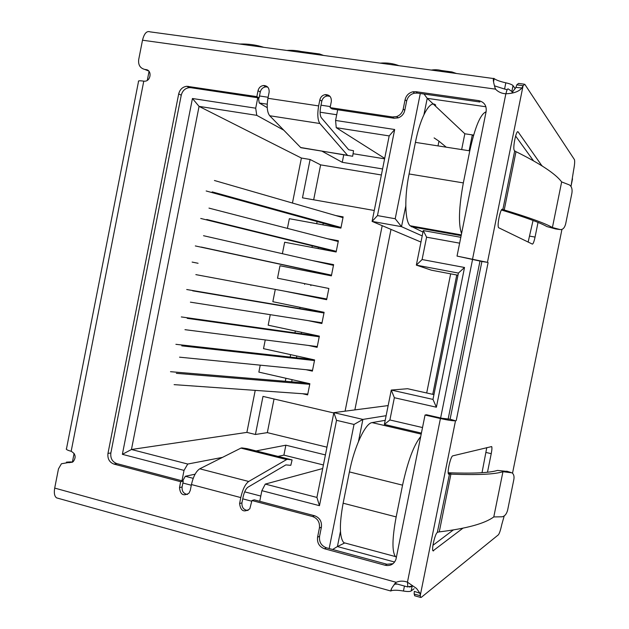 <?xml version="1.0" encoding="UTF-8"?>
<svg xmlns="http://www.w3.org/2000/svg" width="629" height="629" viewBox="0 0 629 629"><rect width="100%" height="100%" fill="white"/><g stroke="black" fill="none" stroke-linecap="round" stroke-linejoin="round"><path stroke-width="0.94" d="M292.446 203.049L301.393 158.044L310.097 159.483L320.617 164.869L381.378 174.972M287.414 228.382L289.34 218.695L340.902 228.123L343.143 216.879L335.65 215.535M282.382 253.699L284.662 242.236L336.138 251.993L338.378 240.758L327.434 238.721M283.482 290.928L326.624 299.695L328.857 288.475L277.515 278.207L279.984 265.76L331.381 275.856L333.614 264.628L311.96 260.445M275.29 289.403L272.844 301.708L324.108 312.314L321.867 323.518L307.636 320.531M270.266 314.673L268.182 325.193L319.351 336.13L317.118 347.334L308.383 345.439M265.249 339.927L263.52 348.663L314.61 359.93L312.377 371.126L305.969 369.687M260.241 365.158L258.857 372.109L309.861 383.714L307.628 394.902L302.51 393.715M333.802 412.97L262.993 396.404L255.421 434.482L246.882 432.39L255.225 390.373M345.085 411.169L382.196 225.669M374.279 210.487L302.478 197.828L310.097 159.483M301.393 158.044L199.063 106.38L192.443 98.501L122.372 454.327L184.03 470.39L187.749 464.045L131.453 449.499L199.063 106.38L256.766 115.343L255.704 108.196L192.443 98.501M246.882 432.39L131.453 449.499L122.372 454.327M285.322 381.276L285.92 378.265M290.142 357.075L290.629 354.638M294.962 332.867L295.331 330.996M299.789 308.635L300.041 307.337M304.617 284.387L304.758 283.655M307.259 271.115L307.455 270.116M311.976 247.417L312.291 245.837M316.694 223.696L317.126 221.542M386.127 415.69L362.894 419.417L333.865 412.632L316.914 497.429L265.281 484.086L261.868 490.667L319.461 505.677L336.531 420.329L354.017 424.449L329.171 548.551M261.868 490.667L259.753 501.297M182.882 483.017L191.302 485.242M242.739 498.836L251.797 501.234M181.978 480.784L184.03 470.39M255.704 108.196L257.772 97.754M330.319 106.576L321.01 105.185M268.135 97.267L259.478 95.97M337.694 109.768L335.572 120.446L336.248 127.687L389.186 135.911L394.682 129.511L335.572 120.446M420.29 93.501L395.209 218.743L377.471 215.59L394.682 129.511M422.531 427.555L389.894 419.968L394.359 397.717L436.384 407.215L464.524 267.482L422.098 259.541L426.588 237.18L459.634 243.164M336.531 420.329L333.865 412.632L388.156 405.579M422.208 235.906L401.506 226.668L372.093 221.4L420.974 242.063M332.615 549.487L337.419 546.554L394.611 562.027M344.763 542.937L337.419 546.554L340.454 531.387M354.017 424.449L362.894 419.417L358.467 441.511M316.914 497.429L319.461 505.677M182.607 480.949L185.327 476.279L193.213 478.347M244.673 491.839L260.791 496.061M258.464 97.857L259.211 102.975L267.223 104.194M320.098 112.214L336.712 114.737M389.186 135.911L372.093 221.4L377.471 215.59M405.791 206.013L401.506 226.668L395.209 218.743M405.791 206.021L405.784 205.329M423.962 114.588L427.217 98.336L424.04 94.035M485.918 106.773L427.217 98.336L433.334 104.1M426.588 237.18L423.278 230.576L460.813 237.306M457.975 275.235L431.368 270.187L416.343 265.123L423.278 230.576M464.524 267.482L458.415 273.072L416.343 265.123L422.098 259.541M458.415 273.072L432.98 399.407L436.384 407.215M432.98 399.407L391.269 390.059L407.553 388.714L433.947 394.595M394.359 397.717L391.269 390.059L384.374 424.441L389.894 419.968M421.414 433.106L384.374 424.441M456.772 275.007L432.752 394.328M321.395 297.989L326.75 299.074M473.621 135.109L472.308 134.905L473.417 135.801M469.124 150.748L472.308 134.905L464.831 133.773L433.46 104.217M322.693 468.534L265.281 484.086M326.962 447.172L267.333 432.634L255.421 434.482M187.749 464.045L222.517 457.369M256.089 450.914L285.873 445.19L325.413 454.924M278.002 456.395L283.899 455.129L323.408 464.965M185.327 476.279L195.108 474.18M336.248 127.687L384.696 158.374M382.581 168.949L342.255 162.313L321.867 151.117M283.773 130.179L256.766 115.343M259.211 102.975L267.239 107.638M353.066 153.72L384.602 158.822M426.69 392.983L450.663 273.843M285.873 445.19L283.899 455.129M267.333 432.634L274.032 398.983M320.617 164.869L313.667 199.802M391.002 229.388L354.858 409.904M343.78 154.671L342.255 162.313M464.831 133.773L461.655 149.584M434.112 137.908L438.963 141.171L438.012 145.897M446.244 147.178L438.963 141.171M309.743 384.311L176.348 373.335M174.115 384.641L307.793 394.092M170.498 371.692L307.172 383.1M314.484 360.551L181.773 345.856M175.9 344.322L313.533 359.694M179.54 357.17L312.527 370.339M319.225 336.774L187.206 318.353M184.973 329.675L317.275 346.571M181.309 316.93L319.328 336.279M323.974 312.983L192.639 290.826M190.406 302.164L322.017 322.787M186.719 289.521L324.021 312.731M192.136 262.081L198.08 263.276M195.839 274.621L326.766 298.987M342.986 217.65L214.434 180.499M212.185 191.876L341.028 227.478M340.902 228.099L206.17 190.972M338.229 241.512L208.977 208.113M206.729 219.482L336.271 251.333M336.193 251.702L200.745 218.46M333.472 265.352L203.529 235.71M201.288 247.063L331.514 275.164M331.491 275.298L195.32 245.931M461.56 233.618C458.274 224.207 458.863 207.303 463.337 182.905L469.784 150.85C475.013 127.019 480.438 113.998 486.075 111.797M435.732 105.161C430.322 99.193 420.4 116.727 415.415 142.374L409.086 173.966C404.305 197.27 404.919 220.944 410.037 225.74L422.979 232.077M421.21 434.112L372.085 422.609C365.418 423.089 354.308 446.661 349.402 471.915L343.135 503.208C339.267 524.35 339.487 537.504 343.788 542.678L346.76 543.48M396.427 557.239L395.437 556.571C391.922 551.554 392.166 538.33 396.168 516.904L402.552 485.156C407.828 461.049 413.882 444.852 420.715 436.565M372.085 422.609L385.2 420.321M493.537 81.825L494.182 78.625C496.25 80.142 500.126 81.534 505.826 82.816C509.781 83.72 512.179 84.648 513.036 85.615L515.245 88.744M414.079 588.744L411.177 590.961C409.99 591.669 407.411 591.692 403.441 591.032C397.732 590.057 393.612 589.971 391.096 590.78L390.853 591.001C390.64 589.625 392.417 586.723 396.184 582.297C399.832 580.787 403.59 580.748 407.45 582.171L416.563 588.508L419.983 593.273L420.581 597.408L421.265 597.377L498.372 534.823C499.45 533.486 500.59 530.058 501.785 524.523L504.191 515.992M505.826 82.816L504.568 89.043L507.186 89.695M504.568 89.043L494.441 85.827M570.998 186.412L573.601 170.239C574.654 164.68 574.93 161.134 574.434 159.601L524.775 84.262L523.092 85.686L521.897 87.981C518.956 91.559 513.61 93.485 505.858 93.768C501.722 93.556 498.262 92.007 495.471 89.137L495.102 88.052C493.293 81.841 492.837 78.594 493.741 78.31L494.182 78.625M493.71 78.562L150.119 31.867C146.754 30.632 144.206 33.408 142.5 40.209L138.687 59.645C138.128 64.944 140.141 68.207 144.741 69.418L146.038 69.607C152.218 70.204 150.905 81.267 144.654 81.196L143.774 81.149C139.654 80.575 137.9 80.701 138.506 81.511L66.525 448.579C65.628 449.271 67.169 450.175 71.163 451.284C75.669 453.879 76.321 457.362 73.137 461.733L61.43 463.762L58.466 468.888L54.699 488.088C53.858 493.089 54.487 496.36 56.602 497.877L57.923 498.247M390.908 590.725L391.403 589.263M394.249 584.192L397.316 584.082M431.29 70.078C436.329 69.276 440.929 69.905 445.088 71.958M398.896 65.675C393.125 63.427 386.874 62.578 380.144 63.128M286.816 50.446C293.892 49.974 300.481 50.87 306.598 53.135M263.74 47.309C256.176 44.871 248.109 43.771 239.539 44.022M407.45 582.171L440.418 418.544L425.047 415.03L395.963 559.307C393.982 564.237 390.405 566.226 385.247 565.29L324.462 548.755C319.273 546.75 316.977 542.898 317.566 537.197L319.406 528.006C319.988 522.298 317.7 518.469 312.542 516.527L251.938 500.519L249.807 508.79C244.021 512.808 240.616 511.062 239.594 503.57L240.781 497.578C242.66 489.37 245.302 484 248.707 481.468L199.77 468.802C196.091 471.207 193.315 476.46 191.444 484.55L190.273 490.455L188.975 493.199C183.385 496.47 180.224 494.598 179.501 487.593L180.665 481.704L114.006 464.1C109.415 462.339 107.402 458.769 107.968 453.407L178.691 93.91C179.878 89.397 182.599 86.857 186.844 86.283L256.852 96.63L258.032 90.678C258.841 87.635 260.705 85.906 263.622 85.489C267.584 85.78 269.416 88.052 269.118 92.321L267.93 98.297C266.57 106.553 267.168 112.371 269.707 115.744L319.894 123.52C317.645 120.147 317.228 114.281 318.644 105.908L319.846 99.846C320.609 96.913 322.418 95.168 325.264 94.609C329.565 94.712 331.585 97.023 331.318 101.544L330.107 107.622L392.41 116.97L396.608 116.593C400.123 115.256 402.324 112.733 403.22 109.021L405.076 99.72C406.161 95.466 408.795 92.817 412.978 91.771L415.95 91.7L478.693 100.624C484.244 102.008 486.728 105.617 486.138 111.459L457.031 256.089L487.451 262.348L523.092 85.686L516.802 84.829L515.914 87.407L511.88 92.848M67.665 462.362L70.715 461.898L66.422 462.15M456.481 73.507L451.952 71.942L441.157 70.479M323.526 55.431L319.603 53.992L300.866 51.452M319.406 528.006L321.395 527.173L319.571 536.309C318.982 541.986 321.27 545.815 326.427 547.804L386.929 564.244L393.015 563.71M457.031 256.089L481.893 261.491L450.089 419.213L441.833 418.254L426.533 414.763L425.047 415.03M440.418 418.544C448.1 420.227 453.132 420.966 455.498 420.777L450.089 419.213M70.715 461.898L72.288 462.307M148.735 71.022L144.741 69.418M487.451 262.348L481.893 261.491M478.693 100.624L479.903 102.008L417.459 93.1L414.503 93.178C410.336 94.208 407.718 96.842 406.641 101.072L404.793 110.327L403.22 109.021M330.107 107.622L332.018 108.919L394.037 118.236L398.212 117.859C401.711 116.53 403.904 114.022 404.793 110.327M329.973 96.323L327.19 95.97C324.36 96.52 322.567 98.25 321.804 101.175L320.609 107.205C319.76 112.198 320.004 115.712 321.34 117.757L348.678 149.757L353.537 150.74L352.657 156.267L300.654 147.508L269.707 115.744M267.726 87.085L265.823 86.865C262.922 87.282 261.066 89.004 260.264 92.023L259.093 97.951L256.852 96.63M188.362 86.354L190.878 87.698L259.093 97.951M190.878 87.698L189.376 87.628C185.146 88.202 182.441 90.725 181.254 95.215L178.691 93.91M107.968 453.407L110.861 452.974L181.254 95.215M110.861 452.974C110.295 458.313 112.3 461.859 116.876 463.62L114.006 464.1M180.665 481.704L183.259 481.122L116.876 463.62M183.259 481.122L182.103 486.988C181.797 491.28 183.589 493.765 187.481 494.449M292.1 459.909L287.547 459.319L241.913 447.911L246.93 448.626L292.1 459.909L290.802 465.326L285.849 464.902L247.857 487.255C245.821 488.796 244.241 492.012 243.124 496.91L241.937 502.87C241.693 507.532 243.73 510.064 248.046 510.481M321.395 527.173C321.977 521.488 319.697 517.683 314.563 515.749L254.226 499.835L251.938 500.519M521.897 87.981L515.914 87.407M419.983 593.273L414.307 591.394L414.141 594.028L420.211 595.718L455.498 420.777M512.525 473.189L561.933 229.451M488.088 262.639L456.222 420.612M462.905 528.211L433.011 550.862C431.345 549.542 435.134 533.431 437.312 532.519L449.468 474.14L448.579 474.132C446.873 472.654 450.671 456.127 452.786 455.844L491.674 446.566C492.114 447.478 491.964 449.845 491.233 453.682L487.483 472.222M538.023 222.422L535.059 237.078C534.06 241.654 533.164 243.997 532.362 244.099L498.608 227.706C496.776 225.646 500.668 207.366 502.524 209.331L501.989 209.378M514.687 150.905L515.984 151.707L504.23 209.968L502.862 209.528L514.687 150.905L514.31 150.41C512.446 148.161 516.385 129.173 518.139 131.925L541.939 165.828M319.894 123.52L347.357 155.096M199.77 468.802L240.938 448.107L286.659 459.54L248.707 481.468M414.141 594.028L414.959 595.844M524.043 84.16L518.524 83.413L516.802 84.829M432.941 545.304L453.312 529.964M433.601 550.894L432.909 550.713M482.026 472.694L486.783 447.589M449.067 474.266L448.587 474.148M448.438 473.889L450.907 474.18L439.262 531.89L437.745 532.205M528.14 242.063L533.046 220.464M541.986 165.584L541.412 165.498M541.577 165.364L541.066 165.285M517.565 131.846L518.139 131.925M533.486 160.804L515.599 136.021M300.654 147.508L348.112 155.552M241.913 447.911L240.938 448.107M286.659 459.54L287.547 459.319M439.262 531.89C466.639 528.564 484.81 523.572 493.789 516.92L502.948 471.695C494.881 474.321 477.875 475.147 451.936 474.18L448.28 473.299M501.698 209.661L504.222 209.96C529.508 217.634 545.571 223.484 552.411 227.533L561.65 181.915C555.69 173.942 540.791 164.012 516.936 152.124L515.984 151.707M451.936 474.18L448.32 473.299M448.218 472.749C473.071 473.668 489.511 472.89 497.531 470.406L507.697 471.491M493.789 516.92L501.958 516.81C504.67 516.354 506.557 514.129 507.634 510.119L513.838 479.542C514.388 476.412 513.783 474.172 512.03 472.827L502.948 471.695M552.411 227.533L560.18 229.569C562.758 229.797 564.583 227.926 565.652 223.955L571.91 193.119C572.484 189.101 571.635 186.373 569.371 184.918L561.65 181.915M501.447 210.007C525.018 217.17 540.169 222.69 546.9 226.574L555.753 228.98L560.18 229.569M291.675 381.803L292.1 379.672M296.463 357.783L296.817 356.006M301.252 333.747L301.535 332.316M306.04 309.688L306.252 308.619M310.836 285.621L310.978 284.906M313.478 272.341L313.659 271.453M318.211 248.597L318.463 247.354M322.944 224.836L323.267 223.232M448.084 419.354L480.037 260.831M505.944 93.768C506.777 90.057 507.556 88.453 508.263 88.956L512.714 92.086M472.599 259.282L440.622 417.978M412.852 586.047L409.55 587.093M503.263 93.454L505.276 93.737M407.529 582.234L407.773 586.959M463.337 182.905L409.086 173.966M415.415 142.374L469.784 150.85M411.358 226.723L461.151 235.631M396.168 516.904L343.135 503.208M349.402 471.915L402.552 485.156M511.959 90.953L513.036 85.615M142.5 40.209L495.471 89.137M396.184 582.297L54.699 488.088M404.447 586.055L403.441 591.032M411.177 590.961L412.074 586.511M240.781 497.578L191.444 484.55M267.93 98.297L318.644 105.908M472.576 258.959L505.858 93.768M143.774 81.149L71.163 451.284M385.247 565.29L386.929 564.244M71.965 462.229L68.923 462.7M148.735 71.014L146.038 69.607M417.459 93.1L415.95 91.7M406.641 101.072L405.076 99.72M392.41 116.97L394.037 118.236M319.846 99.846L321.804 101.175M260.264 92.023L258.032 90.678M182.103 486.988L179.501 487.593M241.937 502.87L239.594 503.57M312.542 516.527L314.563 515.749M319.571 536.309L317.566 537.197M326.427 547.804L324.462 548.755M570.99 186.388L572.524 178.825M486.115 452.479L491.233 453.682M529.87 236.166L535.059 237.078M506.683 471.184L510.945 472.481M394.91 583.413L407.458 586.881L412.773 585.921M149.057 71.391L147.304 80.339M74.104 453.415L72.366 462.268M410.037 225.74L461.301 234.9M343.788 542.678L395.437 556.571M390.853 591.016L56.602 497.877M495.927 89.609L495.102 88.052M493.372 80.701L493.749 78.31M412.978 91.771L414.503 93.178M398.212 117.859L396.608 116.593M327.19 95.97L325.264 94.609M265.823 86.865L263.622 85.489M189.376 87.628L186.844 86.283M414.495 587.006L416.563 588.508M420.581 597.408L414.527 595.726M347.546 155.284L300.874 147.705"/></g></svg>
